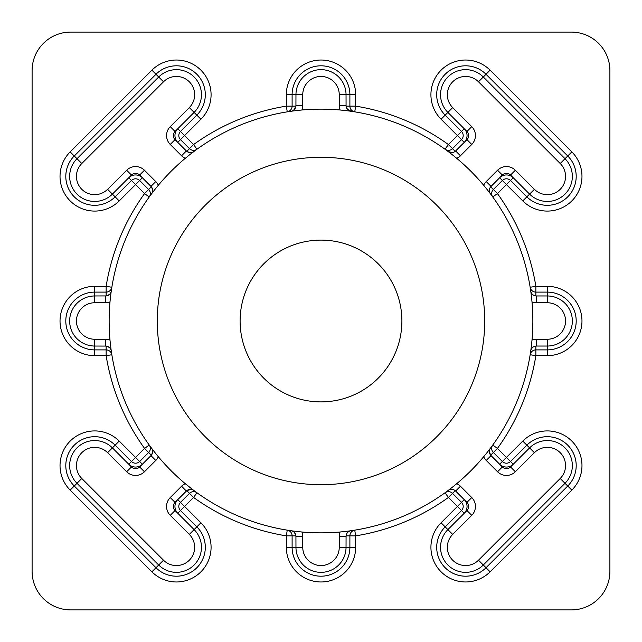 <?xml version="1.0" encoding="UTF-8"?>
<svg xmlns="http://www.w3.org/2000/svg" width="642" height="642" viewBox="0 0 642 642"><rect width="100%" height="100%" fill="white"/><g stroke="black" fill="none" stroke-linecap="round" stroke-linejoin="round"><path stroke-width="0.96" d="M401.892 321A80.892 80.892 0 0 1 321 401.892A80.892 80.892 0 0 1 240.108 321A80.892 80.892 0 0 1 321 240.108A80.892 80.892 0 0 1 401.892 321M157.29 321A163.71 163.71 0 0 0 321 484.71A163.71 163.71 0 0 0 484.71 321A163.71 163.71 0 0 0 321 157.29A163.71 163.71 0 0 0 157.29 321M452.153 152.611L448.084 151.488A5.778 5.778 0 0 0 455.635 150.95L455.202 151.343L448.413 144.554L445.034 149.241A5.778 5.778 0 0 0 452.498 148.647L461.51 139.635A5.778 5.778 0 0 0 461.51 131.466L457.417 135.55L441.078 119.211A34.668 34.668 0 0 1 452.321 62.667A34.668 34.668 0 0 1 490.103 70.179L571.821 151.897A34.668 34.668 0 0 1 571.821 200.922A34.668 34.668 0 0 1 522.789 200.922L506.45 184.583L497.446 193.587A217.638 217.638 0 0 1 535.861 286.332L547.305 286.332A34.668 34.668 0 0 1 581.973 321A34.668 34.668 0 0 1 547.305 355.668L535.861 355.668A217.638 217.638 0 0 1 497.446 448.413L506.45 457.417L522.789 441.078A34.668 34.668 0 0 1 571.821 441.078A34.668 34.668 0 0 1 571.821 490.103L490.103 571.821A34.668 34.668 0 0 1 430.926 547.305A34.668 34.668 0 0 1 441.078 522.789L457.417 506.45L448.413 497.446A217.638 217.638 0 0 1 355.668 535.861L354.745 530.156A5.778 5.778 0 0 0 349.89 535.861L349.89 547.305A28.89 28.89 0 0 1 321 576.195A28.89 28.89 0 0 1 292.11 547.305L292.11 535.861A5.778 5.778 0 0 0 287.255 530.156L286.332 535.861A217.638 217.638 0 0 1 193.587 497.446L196.966 492.759A5.778 5.778 0 0 0 189.502 493.353L180.49 502.365A5.778 5.778 0 0 0 180.49 510.534L196.837 526.873A28.89 28.89 0 0 1 196.837 567.737A28.89 28.89 0 0 1 155.982 567.737L74.263 486.018A28.89 28.89 0 0 1 83.637 438.903A28.89 28.89 0 0 1 115.127 445.163L131.466 461.51A5.778 5.778 0 0 0 139.635 461.51L148.647 452.498A5.778 5.778 0 0 0 149.241 445.034L144.554 448.413L151.343 455.202C152.965 452.169 153.093 449.906 151.721 448.413L154.144 451.551M191.059 489.389L186.798 490.657L193.587 497.446L184.583 506.45L200.922 522.789A34.668 34.668 0 0 1 200.922 571.821A34.668 34.668 0 0 1 151.897 571.821L70.179 490.103A34.668 34.668 0 0 1 81.43 433.567A34.668 34.668 0 0 1 119.211 441.078L135.55 457.417L144.554 448.413A217.638 217.638 0 0 1 106.139 355.668L94.695 355.668A34.668 34.668 0 0 1 60.027 321A34.668 34.668 0 0 1 94.695 286.332L106.139 286.332A217.638 217.638 0 0 1 144.554 193.587L148.647 189.502L139.635 180.49A5.778 5.778 0 0 0 131.466 180.49L115.127 196.837A28.89 28.89 0 0 1 65.805 176.406A28.89 28.89 0 0 1 74.263 155.982L155.982 74.263A28.89 28.89 0 0 1 196.837 74.263A28.89 28.89 0 0 1 196.837 115.127L180.49 131.466A5.778 5.778 0 0 0 180.49 139.635L189.502 148.647A5.778 5.778 0 0 0 196.966 149.241L193.587 144.554L186.798 151.343C190.064 153.021 192.44 153.069 193.916 151.488A5.778 5.778 0 0 1 186.365 150.95L186.798 151.343M490.512 448.084A5.778 5.778 0 0 0 489.356 451.551L490.657 455.202L497.446 448.413L492.759 445.034A5.778 5.778 0 0 0 493.353 452.498L502.365 461.51A5.778 5.778 0 0 0 510.534 461.51L526.873 445.163A28.89 28.89 0 0 1 567.737 445.163A28.89 28.89 0 0 1 567.737 486.018L486.018 567.737A28.89 28.89 0 0 1 436.704 547.305A28.89 28.89 0 0 1 445.163 526.873L461.51 510.534L464.23 513.255A9.63 9.63 0 0 0 464.23 499.637L457.417 506.45L461.51 510.534A5.778 5.778 0 0 0 461.51 502.365L452.498 493.353A5.778 5.778 0 0 0 445.034 492.759L448.413 497.446L455.202 490.657L455.635 491.05A5.778 5.778 0 0 0 448.084 490.512M483.675 185.273A12.567 12.567 0 0 1 486.243 181.558L497.558 170.242A12.567 12.567 0 0 1 515.333 170.242L534.401 189.31A18.249 18.249 0 0 0 560.209 189.31A18.249 18.249 0 0 0 560.209 163.509L478.491 81.791A18.249 18.249 0 0 0 447.346 94.695A18.249 18.249 0 0 0 452.69 107.599L471.758 126.667A12.567 12.567 0 0 1 471.758 144.442L460.442 155.757A12.567 12.567 0 0 1 456.727 158.325M460.442 155.757L455.635 150.95L466.951 139.635A5.778 5.778 0 0 0 466.951 131.466L447.883 112.398A25.038 25.038 0 0 1 456.013 71.559A25.038 25.038 0 0 1 483.298 76.992L565.008 158.702A25.038 25.038 0 0 1 565.008 194.117A25.038 25.038 0 0 1 529.602 194.117L510.534 175.049A5.778 5.778 0 0 0 502.365 175.049L490.657 186.798L493.353 189.502A5.778 5.778 0 0 0 492.759 196.966L497.446 193.587L493.353 189.502L502.365 180.49L506.45 184.583L510.534 180.49A5.778 5.778 0 0 0 502.365 180.49L499.637 177.77A9.63 9.63 0 0 1 513.255 177.77L510.534 180.49L526.873 196.837L534.401 189.31M456.727 483.675A12.567 12.567 0 0 1 460.442 486.243L471.758 497.558A12.567 12.567 0 0 1 471.758 515.333L452.69 534.401A18.249 18.249 0 0 0 458.613 564.166A18.249 18.249 0 0 0 478.491 560.209L560.209 478.491A18.249 18.249 0 0 0 560.209 452.69A18.249 18.249 0 0 0 534.401 452.69L515.333 471.758A12.567 12.567 0 0 1 497.558 471.758L486.243 460.442A12.567 12.567 0 0 1 483.675 456.727M490.657 455.202L502.365 466.951A5.778 5.778 0 0 0 510.534 466.951L529.602 447.883A25.038 25.038 0 0 1 565.008 447.883A25.038 25.038 0 0 1 565.008 483.298L483.298 565.008A25.038 25.038 0 0 1 440.556 547.305A25.038 25.038 0 0 1 447.883 529.602L466.951 510.534A5.778 5.778 0 0 0 466.951 502.365L455.635 491.05L460.442 486.243M109.999 301.941A12.567 12.567 0 0 1 105.553 302.751L94.695 302.751A18.249 18.249 0 0 0 76.446 321A18.249 18.249 0 0 0 94.695 339.249L105.553 339.249A12.567 12.567 0 0 1 109.999 340.059M105.553 339.249L105.553 346.038A5.778 5.778 0 0 1 111.275 350.997C111.363 348.855 109.654 347.21 106.139 346.07L94.695 346.038A25.038 25.038 0 0 1 69.657 321A25.038 25.038 0 0 1 94.695 295.962L106.139 295.93C109.638 294.806 111.347 293.161 111.275 291.003A5.778 5.778 0 0 1 105.553 295.962L105.553 302.751M186.798 490.657L175.049 502.365A5.778 5.778 0 0 0 175.049 510.534L194.117 529.602A25.038 25.038 0 0 1 194.117 565.008A25.038 25.038 0 0 1 158.702 565.008L76.992 483.298A25.038 25.038 0 0 1 85.113 442.458A25.038 25.038 0 0 1 112.398 447.883L131.466 466.951A5.778 5.778 0 0 0 139.635 466.951L150.95 455.635A5.778 5.778 0 0 0 151.488 448.084M158.325 456.727A12.567 12.567 0 0 1 155.757 460.442L144.442 471.758A12.567 12.567 0 0 1 126.667 471.758L107.599 452.69A18.249 18.249 0 0 0 76.446 465.594A18.249 18.249 0 0 0 81.791 478.491L163.509 560.209A18.249 18.249 0 0 0 189.31 560.209A18.249 18.249 0 0 0 189.31 534.401L170.242 515.333A12.567 12.567 0 0 1 170.242 497.558L181.558 486.243A12.567 12.567 0 0 1 185.273 483.675L192.704 489.597M486.243 181.558L491.05 186.365A5.778 5.778 0 0 0 490.512 193.916M151.343 186.798L150.95 186.365A5.778 5.778 0 0 1 151.488 193.916L151.721 193.587C153.093 192.119 152.965 189.855 151.343 186.798L148.647 189.502A5.778 5.778 0 0 1 149.241 196.966L144.554 193.587L135.55 184.583L119.211 200.922A34.668 34.668 0 0 1 60.027 176.406A34.668 34.668 0 0 1 70.179 151.897L151.897 70.179A34.668 34.668 0 0 1 200.922 70.179A34.668 34.668 0 0 1 200.922 119.211L184.583 135.55L193.587 144.554A217.638 217.638 0 0 1 286.332 106.139L287.255 111.844A5.778 5.778 0 0 0 292.11 106.139L292.11 94.695A28.89 28.89 0 0 1 321 65.805A28.89 28.89 0 0 1 349.89 94.695L349.89 106.139A5.778 5.778 0 0 0 354.745 111.844L355.668 106.139A217.638 217.638 0 0 1 448.413 144.554L457.417 135.55L464.23 142.364A9.63 9.63 0 0 0 464.23 128.745L461.51 131.466L445.163 115.127A28.89 28.89 0 0 1 454.536 68.004A28.89 28.89 0 0 1 486.018 74.263L567.737 155.982A28.89 28.89 0 0 1 567.737 196.837A28.89 28.89 0 0 1 526.873 196.837L522.789 200.922M106.139 346.07L106.139 355.668L111.844 354.745A5.778 5.778 0 0 0 106.139 349.89L94.695 349.89A28.89 28.89 0 0 1 65.805 321A28.89 28.89 0 0 1 94.695 292.11L106.139 292.11A5.778 5.778 0 0 0 111.844 287.255L106.139 286.332L106.139 295.93M185.273 158.325A12.567 12.567 0 0 1 181.558 155.757L170.242 144.442A12.567 12.567 0 0 1 170.242 126.667L189.31 107.599A18.249 18.249 0 0 0 189.31 81.791A18.249 18.249 0 0 0 163.509 81.791L81.791 163.509A18.249 18.249 0 0 0 87.713 193.266A18.249 18.249 0 0 0 107.599 189.31L126.667 170.242A12.567 12.567 0 0 1 144.442 170.242L155.757 181.558A12.567 12.567 0 0 1 158.325 185.273M155.757 181.558L150.95 186.365L139.635 175.049A5.778 5.778 0 0 0 131.466 175.049L112.398 194.117A25.038 25.038 0 0 1 69.657 176.406A25.038 25.038 0 0 1 76.992 158.702L158.702 76.992A25.038 25.038 0 0 1 194.117 76.992A25.038 25.038 0 0 1 194.117 112.398L175.049 131.466A5.778 5.778 0 0 0 175.049 139.635L186.365 150.95L181.558 155.757M532.86 321A211.86 211.86 0 0 0 321 109.14A211.86 211.86 0 0 0 109.14 321A211.86 211.86 0 0 0 321 532.86A211.86 211.86 0 0 0 532.86 321M154.144 190.449L152.058 193.154M142.364 464.23A9.63 9.63 0 0 1 128.745 464.23L135.55 457.417L142.364 464.23M513.255 464.23A9.63 9.63 0 0 1 499.637 464.23L506.45 457.417L513.255 464.23M177.77 513.255A9.63 9.63 0 0 1 177.77 499.637L184.583 506.45L177.77 513.255M609.9 571.38L609.9 70.62A38.52 38.52 0 0 0 571.38 32.1L70.62 32.1A38.52 38.52 0 0 0 32.1 70.62L32.1 571.38A38.52 38.52 0 0 0 70.62 609.9L571.38 609.9A38.52 38.52 0 0 0 609.9 571.38M177.77 142.364A9.63 9.63 0 0 1 177.77 128.745L184.583 135.55L177.77 142.364M128.745 177.77A9.63 9.63 0 0 1 142.364 177.77L135.55 184.583L128.745 177.77M340.059 109.999A12.567 12.567 0 0 1 339.249 105.553L339.249 94.695A18.249 18.249 0 0 0 321 76.446A18.249 18.249 0 0 0 302.751 94.695L302.751 105.553A12.567 12.567 0 0 1 301.941 109.999M355.668 94.695L346.038 94.695L346.07 106.139L355.668 106.139L355.668 94.695A34.668 34.668 0 0 0 321 60.027A34.668 34.668 0 0 0 286.332 94.695L286.332 106.139L295.93 106.139L295.962 94.695A25.038 25.038 0 0 1 321 69.657A25.038 25.038 0 0 1 346.038 94.695L339.249 94.695M293.811 110.047L295.93 106.139M346.873 108.546L350.997 111.275A5.778 5.778 0 0 1 346.038 105.553L339.249 105.553M291.003 111.275A5.778 5.778 0 0 0 295.962 105.553L302.751 105.553M530.725 291.003A5.778 5.778 0 0 0 536.447 295.962L535.861 295.93L535.861 286.332L530.156 287.255A5.778 5.778 0 0 0 535.861 292.11L547.305 292.11A28.89 28.89 0 0 1 576.195 321A28.89 28.89 0 0 1 547.305 349.89L535.861 349.89A5.778 5.778 0 0 0 530.156 354.745L535.861 355.668L535.861 346.07L536.447 346.038A5.778 5.778 0 0 0 530.725 350.997M301.941 532.001A12.567 12.567 0 0 1 302.751 536.447L302.751 547.305A18.249 18.249 0 0 0 321 565.554A18.249 18.249 0 0 0 339.249 547.305L339.249 536.447A12.567 12.567 0 0 1 340.059 532.001M295.93 535.861L286.332 535.861L286.332 547.305A34.668 34.668 0 0 0 321 581.973A34.668 34.668 0 0 0 355.668 547.305L355.668 535.861L346.07 535.861L346.038 547.305A25.038 25.038 0 0 1 321 572.343A25.038 25.038 0 0 1 295.962 547.305L295.93 535.861C294.806 532.362 293.161 530.653 291.003 530.725A5.778 5.778 0 0 1 295.962 536.447L302.751 536.447M532.001 340.059A12.567 12.567 0 0 1 536.447 339.249L547.305 339.249A18.249 18.249 0 0 0 565.554 321A18.249 18.249 0 0 0 547.305 302.751L536.447 302.751A12.567 12.567 0 0 1 532.001 301.941M536.447 302.751L536.447 295.962L547.305 295.962A25.038 25.038 0 0 1 572.343 321A25.038 25.038 0 0 1 547.305 346.038L536.447 346.038L536.447 339.249M155.757 460.442L150.95 455.635L151.343 455.202M193.916 490.512A5.778 5.778 0 0 0 186.365 491.05L181.558 486.243M489.356 451.551A5.778 5.778 0 0 0 491.05 455.635L486.243 460.442M350.997 530.725A5.778 5.778 0 0 0 346.038 536.447L339.249 536.447M70.179 151.897L81.791 163.509M478.491 81.791L490.103 70.179M94.695 286.332L94.695 302.751M119.211 441.078L107.599 452.69M452.69 534.401L441.078 522.789M441.078 119.211L452.69 107.599M466.951 131.466L471.758 126.667M466.951 502.365L471.758 497.558M490.103 571.821L478.491 560.209M94.695 355.668L94.695 339.249M70.179 490.103L81.791 478.491M119.211 200.922L107.599 189.31M151.897 70.179L163.509 81.791M200.922 119.211L189.31 107.599M286.332 94.695L302.751 94.695M139.635 175.049L144.442 170.242M131.466 175.049L126.667 170.242M175.049 131.466L170.242 126.667M175.049 139.635L170.242 144.442M200.922 522.789L189.31 534.401M151.897 571.821L163.509 560.209M522.789 441.078L534.401 452.69M571.821 490.103L560.209 478.491M355.668 547.305L339.249 547.305M286.332 547.305L302.751 547.305M571.821 151.897L560.209 163.509M547.305 286.332L547.305 302.751M547.305 355.668L547.305 339.249M175.049 502.365L170.242 497.558M175.049 510.534L170.242 515.333M131.466 466.951L126.667 471.758M139.635 466.951L144.442 471.758M502.365 466.951L497.558 471.758M510.534 466.951L515.333 471.758M466.951 510.534L471.758 515.333M466.951 139.635L471.758 144.442M510.534 175.049L515.333 170.242M502.365 175.049L497.558 170.242"/></g></svg>
